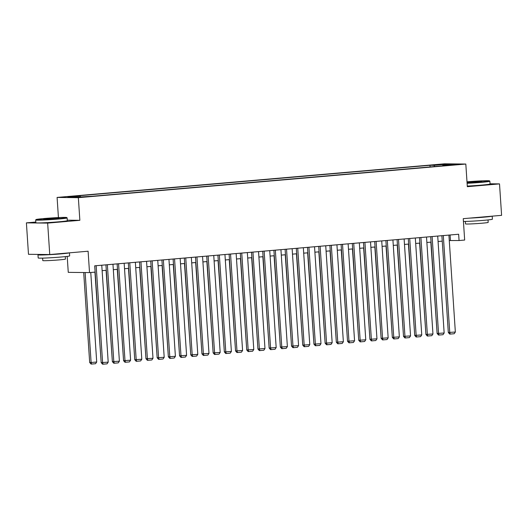 <?xml version="1.0" encoding="UTF-8"?>
<svg xmlns="http://www.w3.org/2000/svg" width="528" height="528" viewBox="0 0 528 528"><rect width="100%" height="100%" fill="white"/><g stroke="black" fill="none" stroke-linecap="round" stroke-linejoin="round"><path stroke-width="0.79" d="M85.873 196.878L80.005 197.129L85.873 196.878M67.201 256.39L68.264 272.356L89.522 272.6L95.119 272.111L94.703 265.822L458.647 234.241L459.07 240.53L464.666 240.049L463.247 218.665L501.6 215.338L499.514 183.896L490.043 183.79M35.805 222.05L26.4 222.862L28.486 254.305L49.751 254.549L47.659 223.106L79.853 220.315L78.349 197.677L57.09 197.432L58.43 217.569M78.349 197.677L465.815 164.05L444.556 163.812L57.09 197.432M26.4 222.862L47.659 223.106M453.031 164.663L458.713 164.426L453.031 164.663L453.05 165.007M434.643 166.538L434.016 165.337L429.997 165.29L76.131 196L80.15 196.046L67.835 197.116L76.567 197.215L92.908 196.192L446.774 165.482L442.754 165.436L442.589 165.845M434.016 165.337L446.338 164.267L455.07 164.366L442.754 165.436M89.522 272.6L88.103 251.216L49.751 254.549M465.815 164.05L467.32 186.688L499.514 183.896M449.275 240.537L459.07 240.53M102.128 270.659L106.3 270.296M113.322 269.689L117.493 269.326M124.522 268.712L128.693 268.356M135.722 267.742L139.894 267.379M146.916 266.772L151.087 266.409M158.116 265.802L162.287 265.439M169.316 264.832L173.488 264.469M180.517 263.855L184.688 263.492M191.71 262.885L195.881 262.522M202.91 261.914L207.082 261.551M214.111 260.944L218.282 260.581M225.304 259.967L229.475 259.611M236.504 258.997L240.676 258.634M247.705 258.027L251.876 257.664M258.905 257.057L263.076 256.694M270.098 256.08L274.27 255.724M281.299 255.11L285.47 254.747M292.499 254.14L296.67 253.777M303.692 253.169L307.864 252.806M314.893 252.193L319.064 251.836M326.093 251.222L330.264 250.859M337.293 250.252L341.464 249.889M348.487 249.282L352.658 248.919M359.687 248.312L363.858 247.949M370.887 247.335L375.058 246.972M382.081 246.365L386.252 246.002M393.281 245.395L397.452 245.032M404.481 244.424L408.652 244.061M415.681 243.448L419.852 243.091M426.875 242.477L431.046 242.114M438.075 241.507L442.246 241.144M450.087 234.986L450.45 240.431M430.102 166.934L429.997 165.29M80.15 196.046L80.579 196.865M446.035 165.152L446.338 164.267M79.853 220.315L67.287 220.169M448.912 235.085L455.347 332.026L448.312 332.495L449.691 334.059L450.265 334.066L449.75 332.508L443.309 235.574M441.883 235.699L448.312 332.495M455.347 332.026L454.186 333.729L450.265 334.066M430.828 242.134L437.045 332.363M467.062 182.906A15.391 0.614 -3.8 0 0 481.127 181.975A15.391 0.614 -3.8 0 0 489.456 180.853A15.391 0.614 -3.8 0 0 467.102 181.817A15.391 0.614 -3.8 0 0 466.996 181.823M489.456 180.853L489.859 181.203A15.767 0.627 176.2 0 1 489.872 181.229A15.767 0.627 176.2 0 1 481.325 182.351A15.767 0.627 176.2 0 1 467.089 183.302M467.023 182.246L481.787 181.394L467.036 182.483M479.912 181.711L468.343 182.477M492.195 216.157L492.393 219.206A15.767 0.627 176.2 0 1 483.846 220.334A15.767 0.627 176.2 0 1 463.432 221.47M492.017 216.17A15.767 0.627 176.2 0 1 483.635 217.193A15.767 0.627 176.2 0 1 469.273 218.143M488.017 219.932L488.182 222.394A11.352 0.449 176.2 0 1 482.024 223.205A11.352 0.449 176.2 0 1 465.524 223.898L465.366 221.437M489.872 181.229L490.057 183.995A15.767 0.627 176.2 0 1 481.51 185.117A15.767 0.627 176.2 0 1 467.273 186.067M58.39 218.658A15.391 0.614 -3.8 0 0 66.719 217.536A15.391 0.614 -3.8 0 0 44.372 218.5A15.391 0.614 -3.8 0 0 36.036 219.575A15.391 0.614 -3.8 0 0 58.39 218.658M66.719 217.536L67.122 217.886A15.767 0.627 176.2 0 1 67.135 217.912A15.767 0.627 176.2 0 1 58.588 219.034A15.767 0.627 176.2 0 1 35.673 219.998A15.767 0.627 176.2 0 1 35.68 219.971L36.036 219.575M54.886 218.618L43.705 219.1L55.499 218.044L59.05 218.077L54.886 218.618M57.176 218.394L45.606 219.16M69.458 252.839L69.656 255.889A15.767 0.627 176.2 0 1 61.109 257.017A15.767 0.627 176.2 0 1 38.194 257.981L37.983 254.839A15.767 0.627 176.2 0 1 39.725 254.43M69.28 252.853A15.767 0.627 176.2 0 1 60.898 253.876A15.767 0.627 176.2 0 1 37.983 254.839M65.281 256.615L65.446 259.076A11.352 0.449 176.2 0 1 59.288 259.888A11.352 0.449 176.2 0 1 42.788 260.581L42.629 258.119M67.135 217.912L67.32 220.678A15.767 0.627 176.2 0 1 58.773 221.806A15.767 0.627 176.2 0 1 35.858 222.77L35.673 219.998M437.712 236.062L444.154 332.996L437.118 333.465L438.497 335.029L439.072 335.036L438.55 333.478L432.115 236.544M430.69 236.669L437.118 333.465M444.154 332.996L442.992 334.699L439.072 335.036M426.512 237.032L432.953 333.967L425.918 334.435L427.297 336.006L427.871 336.013L427.357 334.455L420.915 237.514M419.489 237.64L425.918 334.435M432.953 333.967L431.792 335.669L427.871 336.013M415.318 238.003L421.753 334.937L414.718 335.405L416.097 336.976L416.671 336.983L416.156 335.425L409.715 238.491M408.289 238.61L414.718 335.405M421.753 334.937L420.592 336.64L416.671 336.983M404.118 238.973L410.553 335.907L403.517 336.382L404.897 337.946L405.478 337.953L404.956 336.395L398.521 239.461M397.089 239.587L403.517 336.382M410.553 335.907L409.391 337.61L405.478 337.953M419.628 243.104L425.845 333.333M408.434 244.081L414.645 334.31M397.234 245.051L403.445 335.28M386.034 246.022L392.251 336.25M392.918 239.95L399.359 336.884L392.324 337.352L393.703 338.917L394.277 338.923L393.756 337.366L387.321 240.431M385.895 240.557L392.324 337.352M399.359 336.884L398.198 338.587L394.277 338.923M374.84 246.992L381.051 337.22M381.724 240.92L388.159 337.854L381.124 338.323L382.503 339.887L383.077 339.893L382.562 338.342L376.121 241.402M374.695 241.527L381.124 338.323M388.159 337.854L386.998 339.557L383.077 339.893M363.64 247.969L369.851 338.197M370.524 241.89L376.959 338.824L369.923 339.293L371.303 340.864L371.877 340.87L371.362 339.313L364.921 242.378M363.495 242.497L369.923 339.293M376.959 338.824L375.797 340.527L371.877 340.87M352.44 248.939L358.657 339.167M359.324 242.86L365.765 339.794L358.73 340.27L360.109 341.834L360.683 341.84L360.162 340.283L353.727 243.349M352.301 243.474L358.73 340.27M365.765 339.794L364.604 341.497L360.683 341.84M341.24 249.909L347.457 340.138M348.124 243.837L354.565 340.771L347.53 341.24L348.909 342.804L349.483 342.811L348.968 341.253L342.527 244.319M341.101 244.444L347.53 341.24M354.565 340.771L353.404 342.474L349.483 342.811M336.93 244.807L343.365 341.741L336.329 342.21L337.709 343.774L338.283 343.781L337.768 342.223L331.327 245.289M329.901 245.414L336.329 342.21M343.365 341.741L342.203 343.444L338.283 343.781M325.73 245.777L332.165 342.712L325.129 343.18L326.509 344.751L327.089 344.758L326.568 343.2L320.133 246.266M318.701 246.385L325.129 343.18M332.165 342.712L331.003 344.414L327.089 344.758M314.53 246.748L320.971 343.682L313.936 344.15L315.315 345.721L315.889 345.728L315.368 344.17L308.933 247.236M307.507 247.361L313.936 344.15M320.971 343.682L319.81 345.385L315.889 345.728M303.336 247.718L309.771 344.659L302.735 345.127L304.115 346.691L304.689 346.698L304.174 345.14L297.733 248.206M296.307 248.332L302.735 345.127M309.771 344.659L308.609 346.361L304.689 346.698M292.136 248.695L298.571 345.629L291.535 346.097L292.915 347.662L293.489 347.668L292.974 346.111L286.532 249.176M285.107 249.302L291.535 346.097M298.571 345.629L297.409 347.332L293.489 347.668M280.936 249.665L287.377 346.599L280.342 347.068L281.721 348.638L282.295 348.645L281.774 347.087L275.339 250.153M273.913 250.272L280.342 347.068M287.377 346.599L286.216 348.302L282.295 348.645M269.735 250.635L276.177 347.569L269.141 348.038L270.521 349.609L271.095 349.615L270.58 348.058L264.139 251.123M262.713 251.249L269.141 348.038M276.177 347.569L275.015 349.272L271.095 349.615M258.542 251.605L264.977 348.546L257.941 349.015L259.321 350.579L259.895 350.585L259.38 349.028L252.938 252.094M251.513 252.219L257.941 349.015M264.977 348.546L263.815 350.249L259.895 350.585M247.342 252.582L253.783 349.516L246.741 349.985L248.127 351.549L248.701 351.556L248.18 349.998L241.745 253.064M240.313 253.189L246.741 349.985M253.783 349.516L252.615 351.219L248.701 351.556M236.141 253.552L242.583 350.486L235.547 350.955L236.927 352.526L237.501 352.532L236.98 350.975L230.545 254.034M229.119 254.159L235.547 350.955M242.583 350.486L241.421 352.189L237.501 352.532M224.948 254.522L231.383 351.457L224.347 351.925L225.727 353.496L226.301 353.503L225.786 351.945L219.344 255.011M217.919 255.13L224.347 351.925M231.383 351.457L230.221 353.159L226.301 353.503M330.046 250.879L336.257 341.108M318.846 251.856L325.057 342.085M307.646 252.826L313.863 343.055M296.452 253.796L302.663 344.025M285.252 254.767L291.463 344.995M274.052 255.737L280.269 345.965M262.852 256.714L269.069 346.942M251.658 257.684L257.869 347.912M240.458 258.654L246.668 348.883M229.258 259.624L235.475 349.853M218.064 260.601L224.275 350.83M206.864 261.571L213.074 351.8M213.748 255.493L220.183 352.427L213.147 352.902L214.526 354.466L215.101 354.473L214.586 352.915L208.144 255.981M206.719 256.106L213.147 352.902M220.183 352.427L219.021 354.13L215.101 354.473M202.547 256.469L208.989 353.404L201.953 353.872L203.333 355.436L203.907 355.443L203.386 353.885L196.951 256.951M195.525 257.077L201.953 353.872M208.989 353.404L207.827 355.106L203.907 355.443M191.347 257.44L197.789 354.374L190.753 354.842L192.133 356.407L192.707 356.413L192.192 354.862L185.75 257.921M184.325 258.047L190.753 354.842M197.789 354.374L196.627 356.077L192.707 356.413M180.154 258.41L186.589 355.344L179.553 355.813L180.932 357.383L181.507 357.39L180.992 355.832L174.55 258.898M173.125 259.017L179.553 355.813M186.589 355.344L185.427 357.047L181.507 357.39M195.664 262.541L201.881 352.77M184.463 263.512L190.681 353.74M173.27 264.488L179.48 354.717M162.07 265.459L168.28 355.687M168.953 259.38L175.395 356.314L168.359 356.789L169.739 358.354L170.313 358.36L169.792 356.803L163.357 259.868M161.924 259.994L168.359 356.789M175.395 356.314L174.227 358.017L170.313 358.36M150.869 266.429L157.087 356.657M157.753 260.35L164.195 357.291L157.159 357.76L158.539 359.324L159.113 359.33L158.591 357.773L152.156 260.839M150.731 260.964L157.159 357.76M164.195 357.291L163.033 358.994L159.113 359.33M139.676 267.399L145.886 357.628M146.56 261.327L152.995 358.261L145.959 358.73L147.338 360.294L147.913 360.301L147.398 358.743L140.956 261.809M139.531 261.934L145.959 358.73M152.995 358.261L151.833 359.964L147.913 360.301M128.476 268.376L134.686 358.604M135.359 262.297L141.794 359.231L134.759 359.7L136.138 361.271L136.712 361.277L136.198 359.72L129.756 262.786M128.33 262.904L134.759 359.7M141.794 359.231L140.633 360.934L136.712 361.277M117.275 269.346L123.493 359.575M124.159 263.267L130.601 360.202L123.565 360.67L124.945 362.241L125.519 362.248L124.997 360.69L118.562 263.756M117.137 263.881L123.565 360.67M130.601 360.202L129.439 361.904L125.519 362.248M106.075 270.316L112.292 360.545M112.959 264.238L119.401 361.178L112.365 361.647L113.744 363.211L114.319 363.218L113.804 361.66L107.362 264.726M105.937 264.851L112.365 361.647M119.401 361.178L118.239 362.881L114.319 363.218M94.934 272.131L101.092 361.515M101.765 265.214L108.2 362.149L101.165 362.617L102.544 364.181L103.118 364.188L102.604 362.63L96.162 265.696M94.736 265.822L101.165 362.617M108.2 362.149L107.039 363.851L103.118 364.188M83.701 272.534L89.674 362.485L91.113 362.505L85.133 272.547M90.763 272.494L96.71 362.017L95.548 363.719L91.628 364.056L91.054 364.049L89.674 362.485M91.628 364.056L91.113 362.505L96.71 362.017"/></g></svg>
